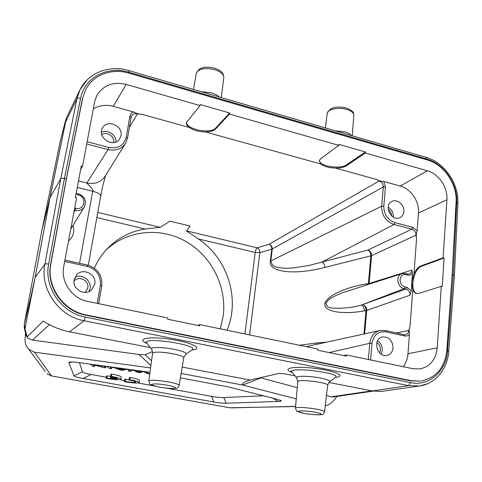<?xml version="1.0" encoding="UTF-8"?>
<svg xmlns="http://www.w3.org/2000/svg" width="482" height="482" viewBox="0 0 482 482"><rect width="100%" height="100%" fill="white"/><g stroke="black" fill="none" stroke-linecap="round" stroke-linejoin="round"><path stroke-width="0.72" d="M227.052 330.248C240.428 298.599 227.408 258.123 198.301 238.921L186.558 230.956L190.125 226.034L169.965 221.154L160.259 227.341L145.184 229.01C130.755 231.282 118.301 237.65 107.823 248.122C102.178 253.912 97.683 260.599 94.327 268.179M385.455 186.883L383.311 186.962L272.27 249.019C272.318 246.651 271.252 245.079 269.07 244.29C270.938 245.199 271.836 246.832 271.77 249.2L270.312 261.208C268.372 271.794 292.658 275.65 324.79 267.456C324.808 264.853 323.838 263.064 321.874 262.094L367.82 250.092L411.905 229.185L394.005 224.498C385.835 221.449 381.714 215.364 381.642 206.242L383.311 186.962C383.298 183.979 381.937 181.967 379.214 180.931L376.279 179.4C378.075 180.467 380.557 181.154 383.732 181.473L400.217 186.052C410.923 188.793 419.539 201.548 418.472 213.032L417.147 230.83C416.255 233.74 416.056 236.421 416.55 238.867L415.972 235.21C415.942 232.185 414.58 230.179 411.905 229.185L412.857 227.347L394.945 222.642C387.576 219.876 383.865 214.394 383.799 206.188L385.455 186.883L383.732 181.473M319.313 160.44L320.819 164.001C324.121 166.537 329.031 167.905 335.538 168.085C340.328 168.097 343.973 167.32 346.456 165.76L365.344 152.999L365.434 151.981L346.552 164.778C340.256 169.574 319.259 166.236 319.313 160.434L320.795 158.578L338.78 145.377L338.882 144.353L365.434 151.981M229.679 112.993L200.241 104.54L200.078 105.606L186.48 122.416C186.07 124.091 186.992 125.772 189.233 127.453C193.481 130.339 198.891 131.839 205.459 131.96C210.242 131.899 213.58 130.953 215.466 129.11L229.528 114.047L229.679 112.993L215.617 128.091C210.712 134.267 186.046 129.351 186.528 122.247M93.297 108.914C99.292 105.299 105.938 104.443 113.234 106.347L133.363 111.938C135.936 113.276 138.912 114.101 142.286 114.415L137.4 113.836C134.833 113.258 132.905 113.981 131.61 115.999M143.943 371.767L143.046 371.646M133.562 370.357L132.755 370.248M128.688 369.7L126.453 369.393M114.264 367.742L111.704 367.392M108.107 366.904L105.685 366.573M90.959 364.476L89.459 364.043M263.389 395.782L223.829 397.548C220.714 397.668 216.605 397.27 211.514 396.355L166.23 388.124M106.341 377.243L91.188 374.49C85.657 373.478 82.723 372.58 82.38 371.791L79.476 362.687M154.571 386.01L137.954 382.991M124.507 380.545L119.771 379.683M120.916 379.201L121.259 377.081C121.084 376.219 117.867 375.219 111.613 374.08L110.824 374.406L110.45 376.647C114.915 377.43 117.283 378.129 117.566 378.75L111.228 377.599L111.36 376.803M110.486 376.4L107.281 375.846L106.522 376.153L106.154 378.352C114.282 379.774 119.199 380.093 120.898 379.304C120.723 378.454 117.5 377.466 111.234 376.334L111.613 374.08M139.196 382.491L139.527 380.388C139.388 379.557 136.273 378.587 130.182 377.484L129.333 377.792L128.971 380.021C133.424 380.798 135.719 381.491 135.858 382.093C134.55 382.648 130.977 382.407 125.145 381.358L124.332 381.648L124.681 379.461L125.501 379.165L129.013 379.762M420.629 381.117L410.604 380.846L85.657 315.186C62.925 311.143 45.965 286.688 50.592 264.51L66.299 178.991L82.38 98.882L85.513 89.983L82.38 98.882M420.653 381.117L411.508 380.702L86.025 314.897L85.657 315.186M150.354 347.618L69.492 331.839L84.103 320.741C58.684 316.282 39.687 288.917 44.91 264.13L60.75 178.732L76.963 98.72L65.558 122.163L66.54 117.59L50.056 197.542L60.75 178.732C61.274 178.183 62.497 178.117 64.425 178.527L66.414 178.798L50.833 264.196C46.224 286.368 63.25 310.842 86.025 314.897M421.539 380.979C436.421 377.611 444.856 367.362 446.85 350.227L452.152 274.481L456.086 201.988C457.358 184.166 444.006 164.519 427.552 160.06L128.959 73.15C111.716 67.89 92.773 74.939 85.513 89.983M66.414 178.798L82.651 98.334M403.115 366.7C405.964 363.073 407.591 358.765 407.995 353.764L437.24 347.811L441.259 286.35L418.972 293.351L416.984 293.562C415.123 293.297 413.719 292.008 412.767 289.694L411.851 282.307L413.936 273.969C415.839 269.727 418.177 267.04 420.961 265.895L421.871 266.124L444.061 258.045L443.127 257.81L420.961 265.895M441.259 286.35L442.205 286.579L444.061 258.045M80.645 169.501L82.536 166.284L81.307 165.971L75.343 197.704L76.584 198.006L63.714 266.618C60.503 281.765 72.041 298.527 87.622 301.383L167.911 318.006L167.73 319.235L199.662 325.832L199.831 324.615L197.861 325.458M437.24 347.811C435.903 359.578 430.161 366.627 420.003 368.947L412.996 368.748L346.413 354.963L343.624 355.571M365.344 152.999L427.353 170.785C438.716 173.797 447.947 187.474 446.922 199.741L418.472 213.032M326.489 342.196L316.987 342.907L316.608 344.353M316.987 342.907L299.503 345.251M404.211 334.683L405.416 334.665L404.103 334.629M405.446 334.659C407.447 334.171 408.579 332.773 408.857 330.453L410.068 325.971C409.146 328.923 408.935 331.773 409.429 334.514L407.995 353.764M404.03 334.616L404.609 335.966L405.748 336.093L407.917 335.617L409.429 334.514M324.79 267.456L370.863 255.822L368.393 283.669L366.651 283.928C344.534 287.26 325.362 296.876 324.82 304.094C323.874 311.384 341.889 314.951 364.302 310.884L366.736 310.42C366.694 307.558 365.41 305.69 362.898 304.817C364.958 305.799 365.995 307.721 366.001 310.577L363.916 334.02M347.311 291.188L346.335 291.496C340.605 293.189 334.972 295.725 329.447 299.099L325.645 303.118L327.658 306.913L331.423 307.986C340.72 308.823 350.643 307.871 361.199 305.136L405.892 289.079L404.061 288.646L361.205 305.142C363.265 306.118 364.296 308.034 364.302 310.884M379.214 180.931L269.07 244.29L257.189 247.82C256.243 248.628 255.581 250.176 255.207 252.472L259.852 252.64L272.27 249.019L270.818 261.033L272.39 265.07L275.403 266.793L278.753 267.703L285.868 268.311L293.357 267.956L309.245 265.407L321.874 262.094L394.005 224.498L394.945 222.642M368.983 284.223L369.122 283.482L368.393 283.669L368.248 284.458M409.091 273.945C410.754 273.372 411.7 272.089 411.911 270.107L412.484 273.897L411.218 290.767L410.025 295.195C409.995 292.074 408.616 290.037 405.892 289.079L406.85 287.284L405.019 286.85C397.921 285.465 398.927 272.698 405.94 274.716L409.622 275.288L412.484 273.897M366.651 283.928L366.416 285.049M411.218 290.767L406.85 287.284M417.147 230.83L412.857 227.347M82.536 166.284L94.593 101.991L96.659 95.858C103.1 85.206 112.951 81.392 126.212 84.422L200.078 105.606M229.528 114.047L338.78 145.377M133.363 111.938C131.453 112.83 130.297 114.318 129.881 116.397L126.254 137.141L127.519 138.093L125.675 143.082C121.675 149.004 115.8 151.173 108.058 149.583L86.832 182.997C85.308 182.027 93.87 188.974 92.713 191.24C98.081 192.722 100.738 194.391 100.678 196.246L88.272 265.263M78.494 180.931L86.832 182.997C94.924 184.552 101.087 182.196 105.317 175.93M131.14 117.313L131.598 116.054L131.134 117.259M199.831 324.615L317.825 349.046L317.704 350.215L346.305 356.126L346.413 354.963M379.575 352.878L380.455 349.962C380.569 346.781 379.376 344.299 376.882 342.527M391.595 215.888C391.547 213.122 390.402 210.911 388.167 209.254M113.728 142.6C115.035 136.593 106.685 131.044 101.756 134.677M85.23 292.393L87.766 287.989C89.429 280.759 79.102 275.288 74.21 280.855L74.017 281.066M381.135 354.18L382.298 350.354C382.443 346.203 380.882 342.985 377.623 340.69M393.053 347.902C392.499 340.286 388.896 336.641 382.256 336.96C372.176 339.015 377.111 358.06 387.082 355.433C390.559 354.463 392.553 351.956 393.053 347.902M393.294 217.129L393.33 216.767C393.42 212.586 391.697 209.387 388.155 207.17M403.862 211.568C404.663 204.898 396.915 198.421 391.752 201.476C383.106 205.501 391.691 222.154 400.066 217.575C402.301 216.4 403.567 214.394 403.862 211.568M116.005 141.967C116.487 135.002 107.546 129.049 101.407 132.297M120.982 135.731C123.247 125.935 107.372 118.897 102.624 127.676C96.219 137.25 113.674 148.757 119.663 138.991L120.982 135.731M88.941 291.568C94.123 283.386 83.338 272.444 74.933 277.397M94.773 284.199C96.972 274.565 83.169 267.293 76.716 274.77L74.168 279.795C71.987 289.092 84.922 296.496 91.622 289.857L94.773 284.199M443.127 257.81L446.922 199.741M416.972 293.556C409.17 291.417 413.267 268.631 421.871 266.124M336.864 396.409L335.713 398.12C332.562 402.506 329.073 405.097 325.242 405.892M454.406 275.74L452.14 274.674M60.136 141.943L60.051 142.274C65.172 121.53 67.004 114.83 65.552 122.181L49.995 197.698L35.096 277.512C32.83 289.098 29.209 304.732 24.239 324.422L24.196 324.669M60.051 142.274L41.832 230.492L49.995 197.698L65.552 122.181M25.082 328.23L25.191 329.64L24.341 327.983L24.227 324.488L25.082 328.23L35.15 277.403L50.056 197.542L35.096 277.512L30.631 298.177L24.227 324.488L41.789 230.721M181.154 373.478L242.741 385.052C241.958 383.865 243.205 382.63 246.483 381.334L250.122 380.033L278.951 373.442L284.44 373.785L295.002 375.846M297.274 387.655L260.37 377.689M152.571 351.547L145.1 354.764L139.003 354.457L32.457 340.093L28.209 338.448L26.1 335.593L25.733 334.285M182.19 367.103L250.122 380.033M25.191 329.64L27.155 336.779L43.296 321.036C51.429 326.344 60.16 329.947 69.492 331.839M25.697 334.153L28.209 338.448M290.851 371.2L291.845 372.02M326.453 395.523L331.236 396.813L371.905 390.854M427.42 383.756L419.521 385.992L408.658 385.654L372.411 390.956L328.905 382.461M372.411 390.956L381.117 391.462L419.551 385.986M333.411 396.915L331.236 396.813M242.741 385.052L296.261 398.879M454.412 275.571L457.876 203.609L456.731 202.669L453.225 274.945L447.537 350.727C446.41 371.273 429.052 386.715 410.471 382.588L85.314 317.108C61.539 312.902 43.796 287.32 48.652 264.13L64.425 178.521L80.578 98.34C78.711 97.894 77.506 98.021 76.963 98.72L79.928 89.911L87.019 79.982M24.341 327.983L24.233 327.453M150.577 367.905L34.457 352.179L28.751 349.287C26.136 346.564 24.913 343.208 25.082 339.208L25.48 333.285M101.81 365.718L102.991 367.212L94.02 364.663M90.73 364.217L92.436 366.181L94.526 366.471L93.092 364.778L105.45 367.953L103.937 366.007M105.45 367.953L105.739 366.254M94.526 366.471L94.737 365.242M107.823 366.537L109.287 368.471L111.475 368.766L110.047 366.838M111.475 368.766L111.758 367.067M123.513 369.278L121.458 369.923L117.849 368.513L123.513 369.278M120.072 368.814L119.988 369.333M121.458 369.929L121.603 369.019M125.007 368.863L124.001 369.14L116.999 368.188L115.312 367.549M112.818 367.212L120.373 369.977L122.735 370.297L127.332 369.182M116.999 368.188L117.066 367.79M124.001 369.14L124.067 368.736M141.75 371.134L139.009 372.279L134.46 370.146M131.472 369.742L128.465 371.074L130.676 371.375L133.05 370.049L137.762 372.339L140.413 372.694L143.407 371.459L147.546 373.664L149.751 373.966M149.751 373.948L144.853 371.556M128.465 371.074L128.736 369.369M138.551 370.7L138.352 371.965M139.009 372.279L139.244 370.797M91.188 374.49L82.934 378.472C77.415 377.472 74.457 376.599 74.065 375.839L82.38 371.791M82.934 378.472L213.9 402.018C218.942 402.916 223.015 403.32 226.118 403.229L278.379 401.422C280.681 401.343 281.584 401.078 281.096 400.638L277.313 399.307L227.98 386.817L180.443 377.852M72.155 361.976L68.806 362.789L69.366 362.151C70.721 361.783 74.029 361.958 79.283 362.663L149.281 372.158M68.806 362.789L74.065 375.839M111.228 377.599L110.45 377.9L116.771 379.051C114.469 379.189 111.179 378.858 106.914 378.051L106.154 378.352M106.914 378.051L107.281 375.846M111.234 376.334L110.45 376.647M110.45 377.9L110.655 376.677M125.145 381.358L125.501 379.165M124.332 381.648C132.472 383.07 137.418 383.389 139.178 382.6C139.039 381.78 135.918 380.822 129.821 379.72L130.182 377.484M129.821 379.72L128.971 380.021M105.775 250.315C127.019 229.986 160.807 226.829 186.245 241.675C211.899 256.454 227.07 287.121 223.16 316.385L220.322 328.857M145.184 229.01L96.846 217.551M160.259 227.341L97.774 212.405M187.932 232.095L188.498 231.336L186.558 230.956M249.58 334.912L259.852 252.64C259.925 250.315 259.039 248.706 257.189 247.82L188.498 231.336M244.91 333.948L255.207 252.472L198.301 238.921M376.279 179.4L335.538 168.085M320.819 164.001L205.459 131.96M189.233 127.453L142.286 114.415M129.375 127.471L137.4 113.836M411.508 380.702L410.604 380.846M50.833 264.196L50.592 264.51M427.353 170.785L400.217 186.052M370.568 359.964L371.996 343.407C373.538 334.876 378.207 331.038 385.998 331.887L404.609 335.966M368.344 359.506L369.754 343.305L371.996 343.407M385.998 331.887L385.437 330.532L380.093 330.489C374.134 332.068 370.688 336.34 369.754 343.305L329.176 352.583M408.857 330.453L396.355 332.929M403.868 334.622L385.522 330.55M410.025 295.195L366.736 310.42L364.657 333.857M405.019 286.85L404.061 288.646C397.102 287.393 395.487 275.204 402.036 273.601L405.416 273.505L405.94 274.716M270.312 261.208L381.642 206.242L383.799 206.188M367.82 250.092C369.839 251.146 370.851 253.056 370.863 255.822L371.592 255.599C371.544 252.833 370.29 250.995 367.82 250.092M415.972 235.21L371.592 255.599L369.122 283.482L411.911 270.107M405.519 273.535L407.248 273.957L407.778 275.168M413.936 273.969L416.55 238.867M410.068 325.971L412.767 289.694M113.234 106.347L126.212 84.422M346.552 164.778L346.456 165.76M215.617 128.091L215.466 129.11M68.498 241.114C73.282 236.885 74.8 231.631 73.047 225.353M77.271 187.444L92.713 191.24L79.548 263.317M126.254 137.141C123.874 145.51 118.03 148.938 108.727 147.42L87.14 141.744M86.718 143.991L108.058 149.583L108.727 147.42M131.098 117.463L129.881 116.397M75.963 194.385L78.295 194.951C87.29 196.795 84.712 210.761 75.776 208.29L74.704 208.037M78.271 193.806L78.295 194.951M78.373 193.746C84.742 196.349 86.766 200.675 84.452 206.724C82.32 209.941 79.211 211.176 75.138 210.429L75.776 208.29M73.903 212.315L75.138 210.429L74.294 210.23M64.684 261.443L87.314 266.407C96.719 269.426 101.069 275.758 100.358 285.392L97.219 303.371M87.266 265.058L87.314 266.407M98.659 303.666L101.744 286.049L100.358 285.392M419.461 385.968C435.421 383.955 447.579 368.977 448.76 351.372L447.537 350.727M426.022 157.337L426.787 159.048C443.94 163.711 457.948 184.13 456.731 202.669M80.578 98.34C84.344 77.542 107.528 65.54 128.827 72.234L426.787 159.048M261.021 377.876L242.747 385.034M150.908 365.507L139.003 354.457M151.553 360.765L145.1 354.764M49.405 324.651L32.457 340.093M335.261 377.484C347.106 376.285 334.978 370.676 314.306 368.296C293.677 365.832 280.952 368.465 292.014 372.351M329.73 381.732L335.189 377.545C343.883 373.466 289.495 366.284 291.646 371.779L292.363 372.646M296.954 378.237L296.472 377.635C295.568 375.665 309.944 375.87 320.717 378.063C327.935 379.581 330.821 380.901 329.375 382.009L327.67 385.076M297.792 381.883L297.828 381.509C298.858 378.707 330.501 382.907 327.621 385.473L324.573 411.61M290.598 371.14L291.646 371.779L296.472 377.635L297.828 381.509L295.436 408.001C297.743 412.568 293.411 410.327 304.497 413.448C312.722 414.743 318.518 415.116 321.886 414.574C322.838 414.55 323.717 413.67 324.537 411.923C324.904 411.182 322.247 410.266 316.572 409.176C307.805 407.513 295.978 406.88 295.436 408.001L295.412 408.302M314.939 412.224C301.383 409.748 291.206 411.05 304.516 413.423C317.481 415.815 328.375 414.689 314.939 412.224M167.146 385.208C152.017 382.449 145.329 384.558 160.072 387.191C174.544 389.86 182.136 387.956 167.146 385.208M152.565 353.348L148.805 380.87C150.884 385.654 147.028 383.329 157.506 386.715C165.675 388.323 172.008 388.835 176.508 388.257C177.424 388.209 178.316 387.299 179.196 385.534C179.328 384.54 175.761 383.335 168.501 381.919C157.608 380.129 151.041 379.78 148.805 380.87L148.781 381.081M151.824 349.558L152.601 353.077C154.939 351.613 161.675 351.824 172.821 353.716C180.238 355.258 183.859 356.662 183.678 357.933L179.232 385.299M185.889 354.27L191.999 349.89C200.669 345.365 143.576 336.358 146.636 342.762L151.432 349.028C150.306 346.926 162.844 347.016 173.996 349.275C183.178 351.239 187.088 352.945 185.715 354.397L183.732 357.638M146.805 342.979L145.739 342.154L147.233 343.533M191.746 350.028C204.362 348.98 192.264 342.449 170.58 339.304C148.896 336.056 135.34 338.822 147.149 343.467M410.471 382.588L408.658 385.654L84.103 320.741L85.314 317.108M231.149 407.868L295.58 406.386M34.457 352.179L51.496 375.876L46.85 373.61L51.363 375.918L229.438 407.736M28.751 349.287L45.254 371.471M351.36 135.544C350.155 134.038 347.992 132.815 344.871 131.875L334.888 130.73M327.164 113.939L327.284 112.957C328.188 108.992 339.135 107.016 346.944 109.528C351.981 111.209 354.264 113.36 353.794 115.987L352.222 135.791M196.246 73.626L196.367 72.951C198.97 68.589 205.109 67.498 214.791 69.685C221.16 71.866 224.142 74.632 223.726 77.988L221.274 97.563M219.292 96.984C217.545 95.261 214.942 93.882 211.484 92.839L201.09 91.67M79.898 90.026C87.893 72.74 109.396 64.672 128.802 70.565L128.827 72.234M48.652 264.13C46.664 263.762 45.416 263.762 44.91 264.13L35.096 277.512M122.115 369.64L122.205 369.104M139.419 372.08L139.617 370.845M213.9 402.018L211.514 396.355M223.829 397.548L226.118 403.229M278.379 401.422L272.607 398.12M385.437 330.532L380.105 330.483L306.178 346.63M401.934 273.637L346.6 291.417M409.073 273.939L407.35 273.981M100.714 196.047L102.527 186.835L105.594 175.52M125.434 143.473L105.335 175.936M127.519 138.093L125.675 143.088M131.128 117.385L127.531 138.045M78.343 193.74L76.186 193.21M84.302 206.971L70.752 229.095M98.677 303.672L101.744 286.049C102.546 275.379 97.738 268.372 87.326 265.028L64.937 260.105M448.766 351.251L454.406 275.758M426.245 157.403C444.488 162.548 459.027 183.763 457.888 203.392M24.341 328.001L26.1 335.593M333.496 396.903L373.273 391.113M51.363 375.918L229.534 407.754L295.568 406.549M353.86 114.752C352.902 113.065 355.379 111.872 346.389 107.962C341.045 106.89 336.84 106.781 333.779 107.649L330.278 109.095L327.284 112.957L325.374 127.953M193.493 89.453L196.367 72.951L199.53 68.92L203.211 67.528C205.971 66.877 209.748 67.082 214.556 68.149C223.768 71.613 223.039 74.023 223.823 77.03M128.887 70.589L426.004 157.337M66.54 117.578L79.934 89.899M281.096 400.638L280.518 400.307"/></g></svg>
